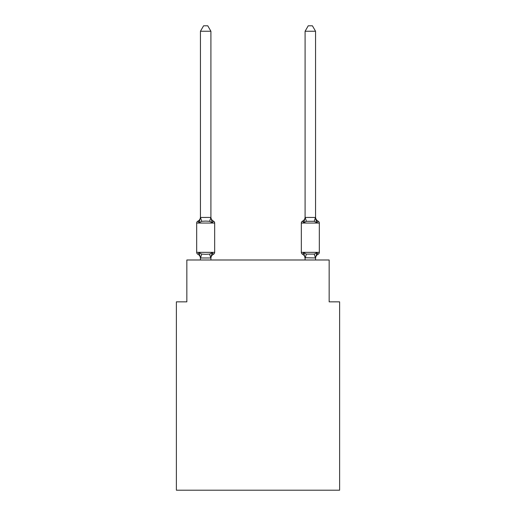 <?xml version="1.0" encoding="UTF-8"?>
<svg xmlns="http://www.w3.org/2000/svg" width="516" height="516" viewBox="0 0 516 516"><rect width="100%" height="100%" fill="white"/><g stroke="black" fill="none" stroke-linecap="round" stroke-linejoin="round"><path stroke-width="0.77" d="M339.618 490.2L339.618 301.847L329.156 301.847L329.156 259.987L186.844 259.987L186.844 301.847L176.382 301.847L176.382 490.2L339.618 490.2M210.909 31.244L200.447 31.244L203.588 25.8L207.767 25.8L210.909 31.244L210.909 217.649L212.218 222.641L213.501 221.171A2.09 2.09 0 0 1 214.675 223.047A2.09 2.09 0 0 0 213.501 221.171L212.218 222.641L213.501 221.171A2.09 2.09 0 0 1 214.675 223.047A2.09 2.09 0 0 0 213.501 221.171L212.218 222.641L213.501 221.171A2.09 2.09 0 0 1 214.675 223.047A2.09 2.09 0 0 0 213.501 221.171L212.218 222.641L213.501 221.171A2.09 2.09 0 0 1 214.675 223.047A2.09 2.09 0 0 0 213.501 221.171A2.09 2.09 0 0 1 214.675 223.047L214.675 252.35A2.09 2.09 0 0 1 213.501 254.233L212.218 252.756L213.501 254.233L212.218 252.756L213.501 254.233L212.218 252.756L213.501 254.233L212.218 252.756L213.501 254.233L212.218 252.756L213.501 254.233L212.218 252.756L213.501 254.233L212.218 252.756L213.501 254.233L212.218 252.756L213.501 254.233L212.218 252.756L210.825 257.968L200.53 257.968L199.137 252.756L197.86 254.233A2.09 2.09 0 0 1 196.68 252.35A2.09 2.09 0 0 0 197.86 254.233L199.137 252.756L197.86 254.233A2.09 2.09 0 0 1 196.68 252.35A2.09 2.09 0 0 0 197.86 254.233L199.137 252.756L197.86 254.233A2.09 2.09 0 0 1 196.68 252.35A2.09 2.09 0 0 0 197.86 254.233L199.137 252.756L197.86 254.233A2.09 2.09 0 0 1 196.68 252.35A2.09 2.09 0 0 0 197.86 254.233L199.137 252.756L197.86 254.233A2.09 2.09 0 0 1 196.68 252.35A2.09 2.09 0 0 0 197.86 254.233L199.137 252.756L197.86 254.233A2.09 2.09 0 0 1 196.68 252.35A2.09 2.09 0 0 0 197.86 254.233L199.137 252.756L197.86 254.233A2.09 2.09 0 0 1 196.68 252.35A2.09 2.09 0 0 0 197.86 254.233L199.137 252.756L197.86 254.233A2.09 2.09 0 0 1 196.68 252.35A2.09 2.09 0 0 0 197.86 254.233L199.137 252.756L197.86 254.233A2.09 2.09 0 0 1 196.68 252.35A2.09 2.09 0 0 0 197.86 254.233L199.137 252.756L197.86 254.233A2.09 2.09 0 0 1 196.68 252.35A2.09 2.09 0 0 0 197.86 254.233L199.137 252.756L197.86 254.233A2.09 2.09 0 0 1 196.68 252.35A2.09 2.09 0 0 0 197.86 254.233L199.137 252.756L197.86 254.233A2.09 2.09 0 0 1 196.68 252.35A2.09 2.09 0 0 0 197.86 254.233L199.137 252.756L197.86 254.233A2.09 2.09 0 0 1 196.68 252.35A2.09 2.09 0 0 0 197.86 254.233L199.137 252.756L197.86 254.233A2.09 2.09 0 0 1 196.68 252.35A2.09 2.09 0 0 0 197.86 254.233L199.137 252.756L197.86 254.233A2.09 2.09 0 0 1 196.68 252.35A2.09 2.09 0 0 0 197.86 254.233L199.137 252.756L197.86 254.233A2.09 2.09 0 0 1 196.68 252.35A2.09 2.09 0 0 0 197.86 254.233L199.137 252.756L197.86 254.233A2.09 2.09 0 0 1 196.68 252.35A2.09 2.09 0 0 0 197.86 254.233L199.137 252.756L197.86 254.233A2.09 2.09 0 0 1 196.68 252.35A2.09 2.09 0 0 0 197.86 254.233L199.137 252.756L201.756 254.104L205.678 254.317L209.606 254.104L212.218 252.756L213.501 254.233A2.09 2.09 0 0 0 214.675 252.35A2.09 2.09 0 0 1 213.501 254.233L212.908 253.943L213.501 254.233A2.09 2.09 0 0 0 214.675 252.35A2.09 2.09 0 0 1 213.501 254.233A2.09 2.09 0 0 0 214.675 252.35A2.09 2.09 0 0 1 213.501 254.233L212.908 253.943L213.501 254.233A2.09 2.09 0 0 0 214.675 252.35A2.09 2.09 0 0 1 213.501 254.233A2.09 2.09 0 0 0 214.675 252.35A2.09 2.09 0 0 1 213.501 254.233L212.908 253.943L213.501 254.233A2.09 2.09 0 0 0 214.675 252.35A2.09 2.09 0 0 1 213.501 254.233A2.09 2.09 0 0 0 214.675 252.35A2.09 2.09 0 0 1 213.501 254.233L212.908 253.943L213.501 254.233A2.09 2.09 0 0 0 214.675 252.35A2.09 2.09 0 0 1 213.501 254.233A2.09 2.09 0 0 0 214.675 252.35A2.09 2.09 0 0 1 213.501 254.233L212.908 253.943L213.501 254.233A2.09 2.09 0 0 0 214.675 252.35A2.09 2.09 0 0 1 213.501 254.233A2.09 2.09 0 0 0 214.675 252.35A2.09 2.09 0 0 1 213.501 254.233L212.908 253.943L213.501 254.233A2.09 2.09 0 0 0 214.675 252.35A2.09 2.09 0 0 1 213.501 254.233A2.09 2.09 0 0 0 214.675 252.35A2.09 2.09 0 0 1 213.501 254.233L212.908 253.943L213.501 254.233A2.09 2.09 0 0 0 214.675 252.35A2.09 2.09 0 0 1 213.501 254.233A2.09 2.09 0 0 0 214.675 252.35A2.09 2.09 0 0 1 213.501 254.233L212.908 253.943L213.501 254.233A2.09 2.09 0 0 0 214.675 252.35A2.09 2.09 0 0 1 213.501 254.233A2.09 2.09 0 0 0 214.675 252.35A2.09 2.09 0 0 1 213.501 254.233L212.908 253.943M212.218 252.756L213.501 254.233A2.09 2.09 0 0 0 214.675 252.35L196.68 252.35L196.68 223.047A2.09 2.09 0 0 1 197.86 221.171L199.137 222.641L197.86 221.171A2.09 2.09 0 0 0 196.68 223.047L214.675 223.047A2.09 2.09 0 0 0 213.501 221.171A2.09 2.09 0 0 1 214.675 223.047A2.09 2.09 0 0 0 213.501 221.171L212.218 222.641L213.501 221.171A2.09 2.09 0 0 1 214.675 223.047A2.09 2.09 0 0 0 213.501 221.171A2.09 2.09 0 0 1 214.675 223.047A2.09 2.09 0 0 0 213.501 221.171L212.218 222.641L213.501 221.171A2.09 2.09 0 0 1 214.675 223.047A2.09 2.09 0 0 0 213.501 221.171A2.09 2.09 0 0 1 214.675 223.047A2.09 2.09 0 0 0 213.501 221.171L212.218 222.641L213.501 221.171A2.09 2.09 0 0 1 214.675 223.047A2.09 2.09 0 0 0 213.501 221.171A2.09 2.09 0 0 1 214.675 223.047A2.09 2.09 0 0 0 213.501 221.171L212.218 222.641L213.501 221.171A2.09 2.09 0 0 1 214.675 223.047A2.09 2.09 0 0 0 213.501 221.171A2.09 2.09 0 0 1 214.675 223.047A2.09 2.09 0 0 0 213.501 221.171L212.218 222.641L213.501 221.171A2.09 2.09 0 0 1 214.675 223.047A2.09 2.09 0 0 0 213.501 221.171A2.09 2.09 0 0 1 214.675 223.047A2.09 2.09 0 0 0 213.501 221.171L212.218 222.641L213.501 221.171A2.09 2.09 0 0 1 214.675 223.047A2.09 2.09 0 0 0 213.501 221.171A2.09 2.09 0 0 1 214.675 223.047A2.09 2.09 0 0 0 213.501 221.171L212.218 222.641L209.606 221.293L205.678 221.087L201.756 221.293L199.137 222.641L197.86 221.171A2.09 2.09 0 0 0 196.68 223.047A2.09 2.09 0 0 1 197.86 221.171L198.454 221.454L197.86 221.171A2.09 2.09 0 0 0 196.68 223.047A2.09 2.09 0 0 1 197.86 221.171A2.09 2.09 0 0 0 196.68 223.047A2.09 2.09 0 0 1 197.86 221.171L198.454 221.454L197.86 221.171A2.09 2.09 0 0 0 196.68 223.047A2.09 2.09 0 0 1 197.86 221.171A2.09 2.09 0 0 0 196.68 223.047A2.09 2.09 0 0 1 197.86 221.171L198.454 221.454L197.86 221.171A2.09 2.09 0 0 0 196.68 223.047A2.09 2.09 0 0 1 197.86 221.171A2.09 2.09 0 0 0 196.68 223.047A2.09 2.09 0 0 1 197.86 221.171L198.454 221.454L197.86 221.171A2.09 2.09 0 0 0 196.68 223.047A2.09 2.09 0 0 1 197.86 221.171A2.09 2.09 0 0 0 196.68 223.047A2.09 2.09 0 0 1 197.86 221.171L198.454 221.454L197.86 221.171A2.09 2.09 0 0 0 196.68 223.047A2.09 2.09 0 0 1 197.86 221.171A2.09 2.09 0 0 0 196.68 223.047A2.09 2.09 0 0 1 197.86 221.171L198.454 221.454L197.86 221.171A2.09 2.09 0 0 0 196.68 223.047A2.09 2.09 0 0 1 197.86 221.171A2.09 2.09 0 0 0 196.68 223.047A2.09 2.09 0 0 1 197.86 221.171L198.454 221.454L197.86 221.171A2.09 2.09 0 0 0 196.68 223.047A2.09 2.09 0 0 1 197.86 221.171A2.09 2.09 0 0 0 196.68 223.047A2.09 2.09 0 0 1 197.86 221.171L198.454 221.454L197.86 221.171A2.09 2.09 0 0 0 196.68 223.047A2.09 2.09 0 0 1 197.86 221.171A2.09 2.09 0 0 0 196.68 223.047A2.09 2.09 0 0 1 197.86 221.171L198.454 221.454M210.909 217.649L209.606 221.293M210.909 257.755L211.405 255.291L210.909 257.755M315.553 31.244L312.412 25.8L308.233 25.8L305.091 31.244L315.553 31.244L315.553 217.649L316.863 222.641L315.766 219.223L316.863 222.641L315.766 219.223L316.863 222.641L315.766 219.223L316.863 222.641L315.766 219.223L316.863 222.641L315.766 219.223L316.863 222.641L315.766 219.223L316.863 222.641L315.766 219.223L316.863 222.641L315.766 219.223L316.863 222.641L315.766 219.223L316.863 222.641L314.244 221.293L306.394 221.293L303.782 222.641L304.266 220.983L303.782 222.641L304.266 220.983L303.782 222.641L304.266 220.983L303.782 222.641L304.266 220.983L303.782 222.641L304.266 220.983L303.782 222.641L304.266 220.983L303.782 222.641L304.266 220.983L303.782 222.641L304.266 220.983L303.782 222.641L304.266 220.983L303.782 222.641L302.499 221.171A2.09 2.09 0 0 0 301.325 223.047A2.09 2.09 0 0 1 302.499 221.171A2.09 2.09 0 0 0 301.325 223.047L319.32 223.047A2.09 2.09 0 0 0 318.14 221.171A2.09 2.09 0 0 1 319.32 223.047A2.09 2.09 0 0 0 318.14 221.171A2.09 2.09 0 0 1 319.32 223.047A2.09 2.09 0 0 0 318.14 221.171A2.09 2.09 0 0 1 319.32 223.047A2.09 2.09 0 0 0 318.14 221.171A2.09 2.09 0 0 1 319.32 223.047A2.09 2.09 0 0 0 318.14 221.171A2.09 2.09 0 0 1 319.32 223.047A2.09 2.09 0 0 0 318.14 221.171A2.09 2.09 0 0 1 319.32 223.047A2.09 2.09 0 0 0 318.14 221.171A2.09 2.09 0 0 1 319.32 223.047A2.09 2.09 0 0 0 318.14 221.171A2.09 2.09 0 0 1 319.32 223.047A2.09 2.09 0 0 0 318.14 221.171L316.863 222.641L318.14 221.171A2.09 2.09 0 0 1 319.32 223.047L319.32 252.35A2.09 2.09 0 0 1 318.14 254.233L316.863 252.756L318.14 254.233L317.546 253.943M315.553 259.987L315.553 257.942L305.091 257.755L305.091 258.374L303.782 252.756L302.499 254.233A2.09 2.09 0 0 1 301.325 252.35A2.09 2.09 0 0 0 302.499 254.233L303.782 252.756L302.499 254.233A4.605 4.605 0 0 1 305.091 258.374A4.605 4.605 0 0 0 302.499 254.233A2.09 2.09 0 0 1 301.325 252.35A2.09 2.09 0 0 0 302.499 254.233L303.782 252.756L302.499 254.233A2.09 2.09 0 0 1 301.325 252.35A2.09 2.09 0 0 0 302.499 254.233L303.782 252.756L302.499 254.233A4.605 4.605 0 0 1 305.091 258.374A4.605 4.605 0 0 0 302.499 254.233A2.09 2.09 0 0 1 301.325 252.35A2.09 2.09 0 0 0 302.499 254.233L303.782 252.756L302.499 254.233A2.09 2.09 0 0 1 301.325 252.35A2.09 2.09 0 0 0 302.499 254.233L303.782 252.756L302.499 254.233A4.605 4.605 0 0 1 305.091 258.374A4.605 4.605 0 0 0 302.499 254.233A2.09 2.09 0 0 1 301.325 252.35A2.09 2.09 0 0 0 302.499 254.233L303.782 252.756L302.499 254.233A2.09 2.09 0 0 1 301.325 252.35A2.09 2.09 0 0 0 302.499 254.233L303.782 252.756L302.499 254.233A4.605 4.605 0 0 1 305.091 258.374A4.605 4.605 0 0 0 302.499 254.233A2.09 2.09 0 0 1 301.325 252.35A2.09 2.09 0 0 0 302.499 254.233L303.782 252.756L302.499 254.233A2.09 2.09 0 0 1 301.325 252.35A2.09 2.09 0 0 0 302.499 254.233L303.782 252.756L302.499 254.233A4.605 4.605 0 0 1 305.091 258.374A4.605 4.605 0 0 0 302.499 254.233A2.09 2.09 0 0 1 301.325 252.35A2.09 2.09 0 0 0 302.499 254.233L303.782 252.756L302.499 254.233A2.09 2.09 0 0 1 301.325 252.35A2.09 2.09 0 0 0 302.499 254.233L303.782 252.756L302.499 254.233A4.605 4.605 0 0 1 305.091 258.374A4.605 4.605 0 0 0 302.499 254.233A2.09 2.09 0 0 1 301.325 252.35A2.09 2.09 0 0 0 302.499 254.233L303.782 252.756L302.499 254.233A2.09 2.09 0 0 1 301.325 252.35A2.09 2.09 0 0 0 302.499 254.233L303.782 252.756L302.499 254.233A4.605 4.605 0 0 1 305.091 258.374A4.605 4.605 0 0 0 302.499 254.233A2.09 2.09 0 0 1 301.325 252.35A2.09 2.09 0 0 0 302.499 254.233L303.782 252.756L302.499 254.233A2.09 2.09 0 0 1 301.325 252.35A2.09 2.09 0 0 0 302.499 254.233L303.782 252.756L302.499 254.233A4.605 4.605 0 0 1 305.091 258.374A4.605 4.605 0 0 0 302.499 254.233A2.09 2.09 0 0 1 301.325 252.35A2.09 2.09 0 0 0 302.499 254.233L303.782 252.756L302.499 254.233A2.09 2.09 0 0 1 301.325 252.35A2.09 2.09 0 0 0 302.499 254.233L303.782 252.756L306.394 254.104L314.244 254.104L316.863 252.756L318.14 254.233A2.09 2.09 0 0 0 319.32 252.35A2.09 2.09 0 0 1 318.14 254.233L316.863 252.756L318.14 254.233A2.09 2.09 0 0 0 319.32 252.35A2.09 2.09 0 0 1 318.14 254.233L316.863 252.756L318.14 254.233A2.09 2.09 0 0 0 319.32 252.35A2.09 2.09 0 0 1 318.14 254.233L316.863 252.756L318.14 254.233A2.09 2.09 0 0 0 319.32 252.35A2.09 2.09 0 0 1 318.14 254.233L316.863 252.756L318.14 254.233A2.09 2.09 0 0 0 319.32 252.35A2.09 2.09 0 0 1 318.14 254.233L316.863 252.756L318.14 254.233A2.09 2.09 0 0 0 319.32 252.35A2.09 2.09 0 0 1 318.14 254.233L316.863 252.756L318.14 254.233A2.09 2.09 0 0 0 319.32 252.35A2.09 2.09 0 0 1 318.14 254.233L316.863 252.756L318.14 254.233A2.09 2.09 0 0 0 319.32 252.35A2.09 2.09 0 0 1 318.14 254.233L316.863 252.756L318.14 254.233A2.09 2.09 0 0 0 319.32 252.35L301.325 252.35A2.09 2.09 0 0 0 302.499 254.233A4.605 4.605 0 0 1 305.091 258.374A4.605 4.605 0 0 0 302.499 254.233A2.09 2.09 0 0 1 301.325 252.35L301.325 223.047A2.09 2.09 0 0 1 302.499 221.171L303.092 221.454L302.499 221.171A2.09 2.09 0 0 0 301.325 223.047A2.09 2.09 0 0 1 302.499 221.171L303.092 221.454L302.499 221.171A2.09 2.09 0 0 0 301.325 223.047A2.09 2.09 0 0 1 302.499 221.171A2.09 2.09 0 0 0 301.325 223.047A2.09 2.09 0 0 1 302.499 221.171L303.092 221.454L302.499 221.171A2.09 2.09 0 0 0 301.325 223.047A2.09 2.09 0 0 1 302.499 221.171A2.09 2.09 0 0 0 301.325 223.047A2.09 2.09 0 0 1 302.499 221.171L303.092 221.454L302.499 221.171A2.09 2.09 0 0 0 301.325 223.047A2.09 2.09 0 0 1 302.499 221.171A2.09 2.09 0 0 0 301.325 223.047A2.09 2.09 0 0 1 302.499 221.171L303.092 221.454L302.499 221.171A2.09 2.09 0 0 0 301.325 223.047A2.09 2.09 0 0 1 302.499 221.171A2.09 2.09 0 0 0 301.325 223.047A2.09 2.09 0 0 1 302.499 221.171L303.092 221.454L302.499 221.171A2.09 2.09 0 0 0 301.325 223.047A2.09 2.09 0 0 1 302.499 221.171A2.09 2.09 0 0 0 301.325 223.047A2.09 2.09 0 0 1 302.499 221.171L303.092 221.454L302.499 221.171A2.09 2.09 0 0 0 301.325 223.047A2.09 2.09 0 0 1 302.499 221.171A2.09 2.09 0 0 0 301.325 223.047A2.09 2.09 0 0 1 302.499 221.171L303.092 221.454L302.499 221.171A2.09 2.09 0 0 0 301.325 223.047A2.09 2.09 0 0 1 302.499 221.171A2.09 2.09 0 0 0 301.325 223.047A2.09 2.09 0 0 1 302.499 221.171L303.092 221.454M315.553 258.374L315.553 258.374A4.605 4.605 0 0 1 318.14 254.233M305.091 259.987L305.091 257.755M303.782 222.641L302.499 221.171A2.09 2.09 0 0 0 301.325 223.047A2.09 2.09 0 0 1 302.499 221.171L303.782 222.641L302.499 221.171L303.782 222.641L302.499 221.171L303.782 222.641L302.499 221.171L303.782 222.641L302.499 221.171L303.782 222.641L302.499 221.171L303.782 222.641L302.499 221.171L303.782 222.641L302.499 221.171L303.782 222.641L302.499 221.171L303.782 222.641L305.175 217.43L315.553 217.455M200.447 31.244L200.447 217.455L210.825 217.43M199.137 222.641L200.447 217.455L201.756 221.293M210.909 259.987L210.909 257.942M200.447 259.987L200.447 257.942M200.447 257.755L200.447 258.374A4.605 4.605 0 0 0 197.86 254.233M212.218 222.641L213.501 221.171A4.605 4.605 0 0 1 210.909 217.03M213.501 254.233A4.605 4.605 0 0 0 210.909 258.374M197.86 221.171A4.605 4.605 0 0 0 200.447 217.03M305.091 31.244L305.091 217.455M316.863 252.756L315.553 257.942M302.499 254.233L303.782 252.756L302.499 254.233M318.14 221.171A4.605 4.605 0 0 1 315.553 217.03M305.091 217.03A4.605 4.605 0 0 1 302.499 221.171M201.756 254.104L200.53 257.968M209.606 254.104L210.825 257.968M315.47 257.968L314.244 254.104M305.175 257.968L306.394 254.104M314.244 221.293L315.47 217.43M306.394 221.293L305.175 217.43"/></g></svg>
